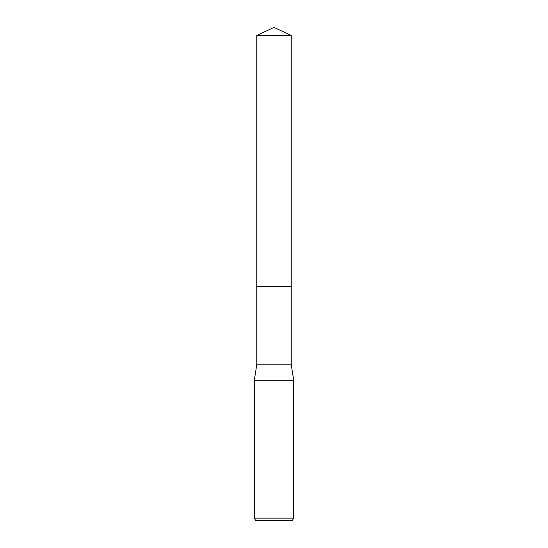 <?xml version="1.0" encoding="UTF-8"?>
<svg xmlns="http://www.w3.org/2000/svg" width="548" height="548" viewBox="0 0 548 548"><rect width="100%" height="100%" fill="white"/><g stroke="black" fill="none" stroke-linecap="round" stroke-linejoin="round"><path stroke-width="0.82" d="M256.752 35.442L291.248 35.442L274 27.4L256.752 35.442L256.752 286.494L291.248 286.494L291.248 364.79L293.707 380.305L293.707 518.134L254.293 518.134L255.711 520.6L292.29 520.6L293.707 518.134M291.248 35.442L291.248 286.494L256.752 286.494L256.752 364.79L291.248 364.79M256.752 364.79L254.293 380.305L293.707 380.305M254.293 380.305L254.293 518.134"/></g></svg>
